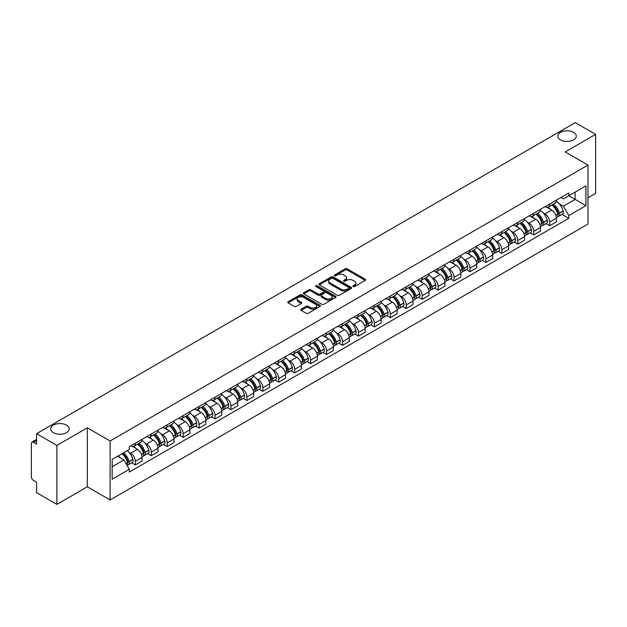 <?xml version="1.0" encoding="UTF-8"?>
<svg xmlns="http://www.w3.org/2000/svg" width="627" height="627" viewBox="0 0 627 627"><rect width="100%" height="100%" fill="white"/><g stroke="black" fill="none" stroke-linecap="round" stroke-linejoin="round"><path stroke-width="0.94" d="M353.166 286.531A0.995 0.572 0 0 0 354.568 286.531L365.22 280.387A1.419 0.815 0 0 0 365.635 279.807A1.419 0.815 0 0 0 365.22 279.227L347.17 268.803A1.419 0.815 0 0 0 345.171 268.803L334.512 274.955A0.995 0.572 0 0 0 334.222 275.363A0.995 0.572 0 0 0 334.512 275.77A0.995 0.572 0 0 0 335.915 275.77L337.295 274.971A4.538 2.618 0 0 1 343.714 274.971L345.218 275.841A4.538 2.618 0 0 1 346.551 277.69A4.538 2.618 0 0 1 345.218 279.54L343.839 280.34A0.995 0.572 0 0 0 343.549 280.747A0.995 0.572 0 0 0 343.839 281.147A0.995 0.572 0 0 0 345.242 281.147L346.621 280.355A4.538 2.618 0 0 1 353.04 280.355L354.545 281.225A4.538 2.618 0 0 1 355.87 283.075A4.538 2.618 0 0 1 354.545 284.924L353.166 285.724A0.995 0.572 0 0 0 352.876 286.131A0.995 0.572 0 0 0 353.166 286.531L353.166 285.724M66.493 425.114A9.248 5.337 0 0 0 56.414 423.962A9.248 5.337 0 0 0 50.709 428.892A9.248 5.337 0 0 0 53.413 432.661A9.248 5.337 0 0 0 63.492 433.821A9.248 5.337 0 0 0 69.197 428.892A9.248 5.337 0 0 0 66.493 425.114M573.587 132.352A9.248 5.337 0 0 0 563.508 131.192A9.248 5.337 0 0 0 557.803 136.122A9.248 5.337 0 0 0 560.507 139.899A9.248 5.337 0 0 0 570.586 141.051A9.248 5.337 0 0 0 576.291 136.122A9.248 5.337 0 0 0 573.587 132.352M301.148 309.213A1.419 0.815 0 0 0 300.733 309.793A1.419 0.815 0 0 0 301.148 310.373L306.211 313.296A1.419 0.815 0 0 0 308.218 313.296L320.052 306.462A1.419 0.815 0 0 0 320.468 305.882A1.419 0.815 0 0 0 320.052 305.302L302.002 294.886A1.419 0.815 0 0 0 299.996 294.886L288.161 301.712A1.419 0.815 0 0 0 287.746 302.292A1.419 0.815 0 0 0 288.161 302.872L294.282 306.407A1.419 0.815 0 0 0 296.289 306.407L301.352 303.484A1.419 0.815 0 0 0 301.767 302.904A1.419 0.815 0 0 0 301.352 302.324L298.319 300.576A3.793 2.187 0 0 1 297.206 299.024A3.793 2.187 0 0 1 299.549 297.002A3.793 2.187 0 0 1 303.68 297.472L315.561 304.338A3.793 2.187 0 0 1 316.674 305.882A3.793 2.187 0 0 1 314.331 307.904A3.793 2.187 0 0 1 310.2 307.434L308.218 306.289A1.419 0.815 0 0 0 306.211 306.289L301.148 309.213L301.148 310.373L306.211 307.473L306.211 306.289M110.109 440.985L87.333 427.826L56.892 445.405L36.562 433.665L575.32 122.618L595.65 134.35L565.209 151.93L587.985 165.081L110.109 440.985L110.109 499.962L587.985 224.058L587.985 165.081M337.397 295.293A1.419 0.815 0 0 0 339.403 295.293L351.238 288.459A1.419 0.815 0 0 0 351.653 287.879A1.419 0.815 0 0 0 351.238 287.299L333.188 276.883A1.419 0.815 0 0 0 331.181 276.883L319.347 283.71A1.419 0.815 0 0 0 318.931 284.29A1.419 0.815 0 0 0 319.347 284.87L337.397 295.293M316.282 286.751A0.995 0.572 0 0 1 317.293 286.892L335.625 297.472L323.806 304.291A1.419 0.815 0 0 1 321.808 304.291L303.758 293.875L303.758 292.715A1.419 0.815 0 0 0 303.343 293.295A1.419 0.815 0 0 0 303.758 293.875M303.758 292.715L308.821 289.792A1.419 0.815 0 0 1 310.827 289.792L318.148 294.016A1.419 0.815 0 0 0 320.154 294.016L323.508 292.08A1.419 0.815 0 0 0 323.924 291.5A1.419 0.815 0 0 0 323.508 290.92L315.89 286.523A0.995 0.572 0 0 1 315.6 286.116A0.995 0.572 0 0 1 316.212 285.583A0.995 0.572 0 0 1 317.293 285.708L335.641 296.305A1.419 0.815 0 0 1 336.056 296.885A1.419 0.815 0 0 1 335.641 297.464L335.641 296.305M56.892 445.405L56.892 504.382L36.562 492.65L36.562 482.21L33.396 480.376A2.892 1.669 -120 0 1 31.35 476.841L31.35 443.461A2.892 1.669 -120 0 1 31.946 442.137L36.562 439.472M587.985 197.756L595.65 193.335L595.65 134.35M56.892 504.382L87.333 486.811L110.109 499.962M36.562 433.665L36.562 444.104L33.396 442.278A2.892 1.669 -120 0 0 31.946 442.137M549.683 204.01A6.646 3.84 60 0 1 548.304 206.988L555.044 203.101A6.646 3.84 -120 0 0 556.423 200.115M543.28 212.992L544.981 213.972A6.646 3.84 60 0 1 549.683 222.115L556.423 218.22A6.646 3.84 -120 0 0 551.721 210.084L546.901 207.294M556.423 218.22L556.423 221.817L549.683 225.712L546.023 223.604M548.304 206.988A6.646 3.84 60 0 1 545.035 206.691M549.683 222.115L549.683 225.712M533.742 213.211A6.646 3.84 60 0 1 532.37 216.19L539.11 212.294A6.646 3.84 -120 0 0 540.49 209.316M530.089 232.797L533.742 234.913L540.49 231.018L540.49 227.421A6.646 3.84 -120 0 0 535.787 219.285L530.959 216.495M532.37 216.19A6.646 3.84 60 0 1 529.094 215.892M527.346 222.193L529.047 223.173A6.646 3.84 60 0 1 533.742 231.316L533.742 234.913M517.808 222.405A6.646 3.84 60 0 1 516.429 225.391L523.177 221.496A6.646 3.84 -120 0 0 524.548 218.517M514.156 241.998L517.808 244.115L524.548 240.219L524.548 236.622A6.646 3.84 -120 0 0 519.854 228.487L515.026 225.696M516.429 225.391A6.646 3.84 60 0 1 513.16 225.093M511.413 231.394L513.113 232.374A6.646 3.84 60 0 1 517.808 240.517L517.808 244.115M501.874 231.606A6.646 3.84 60 0 1 500.495 234.592L507.235 230.697A6.646 3.84 -120 0 0 508.615 227.719M498.214 251.2L501.874 253.316L508.615 249.421L508.615 245.823A6.646 3.84 -120 0 0 503.912 237.68L499.092 234.898M500.495 234.592A6.646 3.84 60 0 1 497.227 234.294M495.471 240.596L497.172 241.575A6.646 3.84 60 0 1 501.874 249.718L501.874 253.316M485.933 240.807A6.646 3.84 60 0 1 484.561 243.793L491.302 239.898A6.646 3.84 -120 0 0 492.681 236.92M482.281 260.401L485.933 262.517L492.681 258.622L492.681 255.024A6.646 3.84 -120 0 0 487.978 246.881L483.151 244.099M484.561 243.793A6.646 3.84 60 0 1 481.285 243.495M479.537 249.797L481.238 250.776A6.646 3.84 60 0 1 485.933 258.92L485.933 262.517M469.999 250.008A6.646 3.84 60 0 1 468.628 252.994L475.368 249.099A6.646 3.84 -120 0 0 476.739 246.121M466.347 269.602L469.999 271.71L476.739 267.823L476.739 264.226A6.646 3.84 -120 0 0 472.045 256.082L467.217 253.3M468.628 252.994A6.646 3.84 60 0 1 465.352 252.697M463.604 258.998L465.305 259.978A6.646 3.84 60 0 1 469.999 268.113L469.999 271.71M454.066 259.21A6.646 3.84 60 0 1 452.686 262.196L459.426 258.3A6.646 3.84 -120 0 0 460.806 255.314M450.405 278.803L454.066 280.912L460.806 277.024L460.806 273.427A6.646 3.84 -120 0 0 456.111 265.284L451.283 262.501M452.686 262.196A6.646 3.84 60 0 1 449.418 261.89M447.662 268.199L449.363 269.179A6.646 3.84 60 0 1 454.066 277.314L454.066 280.912M438.124 268.411A6.646 3.84 60 0 1 436.753 271.397L443.493 267.502A6.646 3.84 -120 0 0 444.872 264.516M434.472 288.005L438.132 290.113L444.872 286.225L444.872 282.628A6.646 3.84 -120 0 0 440.17 274.485L435.342 271.703M436.753 271.397A6.646 3.84 60 0 1 433.476 271.091M431.729 277.4L433.429 278.38A6.646 3.84 60 0 1 438.132 286.515L438.132 290.113M422.19 277.612A6.646 3.84 60 0 1 420.819 280.598L427.559 276.703A6.646 3.84 -120 0 0 428.931 273.717M418.538 297.206L422.19 299.314L428.931 295.427L428.931 291.829A6.646 3.84 -120 0 0 424.236 283.686L419.408 280.904M420.819 280.598A6.646 3.84 60 0 1 417.543 280.293M415.795 286.594L417.496 287.581A6.646 3.84 60 0 1 422.19 295.717L422.19 299.314M406.257 286.813A6.646 3.84 60 0 1 404.877 289.792L411.625 285.904A6.646 3.84 -120 0 0 412.997 282.918M402.597 306.407L406.257 308.515L412.997 304.62L412.997 301.023A6.646 3.84 -120 0 0 408.302 292.887L403.474 290.097M404.877 289.792A6.646 3.84 60 0 1 401.609 289.494M399.854 295.795L401.554 296.783A6.646 3.84 60 0 1 406.257 304.918L406.257 308.515M390.323 296.015A6.646 3.84 60 0 1 388.944 298.993L395.684 295.105A6.646 3.84 -120 0 0 397.063 292.119M386.663 315.608L390.323 317.717L397.063 313.821L397.063 310.224A6.646 3.84 -120 0 0 392.361 302.089L387.541 299.298M388.944 298.993A6.646 3.84 60 0 1 385.676 298.695M383.92 304.996L385.621 305.984A6.646 3.84 60 0 1 390.323 314.119L390.323 317.717M374.382 305.216A6.646 3.84 60 0 1 373.01 308.194L379.75 304.307A6.646 3.84 -120 0 0 381.122 301.321M370.729 324.81L374.382 326.918L381.13 323.023L381.13 319.425A6.646 3.84 -120 0 0 376.427 311.29L371.599 308.5M373.01 308.194A6.646 3.84 60 0 1 369.734 307.896M367.986 314.198L369.687 315.177A6.646 3.84 60 0 1 374.382 323.32L374.382 326.918M358.448 314.417A6.646 3.84 60 0 1 357.069 317.395L363.817 313.508A6.646 3.84 -120 0 0 365.188 310.522M354.788 334.011L358.448 336.119L365.188 332.224L365.188 328.626A6.646 3.84 -120 0 0 360.494 320.491L355.666 317.701M357.069 317.395A6.646 3.84 60 0 1 353.8 317.097M352.053 323.399L353.746 324.378A6.646 3.84 60 0 1 358.448 332.522L358.448 336.119M342.514 323.618A6.646 3.84 60 0 1 341.135 326.596L347.875 322.709A6.646 3.84 -120 0 0 349.255 319.723M338.854 343.204L342.514 345.32L349.255 341.425L349.255 337.828A6.646 3.84 -120 0 0 344.552 329.692L339.732 326.902M341.135 326.596A6.646 3.84 60 0 1 337.867 326.299M336.111 332.6L337.812 333.58A6.646 3.84 60 0 1 342.514 341.723L342.514 345.32M326.573 332.812A6.646 3.84 60 0 1 325.201 335.798L331.942 331.902A6.646 3.84 -120 0 0 333.321 328.924M322.921 352.405L326.573 354.521L333.321 350.626L333.321 347.029A6.646 3.84 -120 0 0 328.619 338.893L323.791 336.103M325.201 335.798A6.646 3.84 60 0 1 321.925 335.5M320.178 341.801L321.878 342.781A6.646 3.84 60 0 1 326.573 350.924L326.573 354.521M310.639 342.013A6.646 3.84 60 0 1 309.26 344.999L316.008 341.104A6.646 3.84 -120 0 0 317.38 338.125M306.987 361.607L310.639 363.723L317.38 359.827L317.38 356.23A6.646 3.84 -120 0 0 312.685 348.087L307.857 345.305M309.26 344.999A6.646 3.84 60 0 1 305.992 344.701M304.244 351.002L305.937 351.982A6.646 3.84 60 0 1 310.639 360.125L310.639 363.723M294.706 351.214A6.646 3.84 60 0 1 293.326 354.2L300.067 350.305A6.646 3.84 -120 0 0 301.446 347.327M291.046 370.808L294.706 372.924L301.446 369.029L301.446 365.431A6.646 3.84 -120 0 0 296.743 357.288L291.923 354.506M293.326 354.2A6.646 3.84 60 0 1 290.058 353.902M288.302 360.204L290.003 361.183A6.646 3.84 60 0 1 294.706 369.327L294.706 372.924M278.764 360.415A6.646 3.84 60 0 1 277.393 363.401L284.133 359.506A6.646 3.84 -120 0 0 285.512 356.528M275.112 380.009L278.764 382.125L285.512 378.23L285.512 374.632A6.646 3.84 -120 0 0 280.81 366.489L275.982 363.707M277.393 363.401A6.646 3.84 60 0 1 274.117 363.104M272.369 369.405L274.07 370.385A6.646 3.84 60 0 1 278.764 378.52L278.764 382.125M262.831 369.616A6.646 3.84 60 0 1 261.459 372.603L268.199 368.707A6.646 3.84 -120 0 0 269.571 365.729M259.178 389.21L262.831 391.319L269.571 387.431L269.571 383.834A6.646 3.84 -120 0 0 264.876 375.691L260.048 372.908M261.459 372.603A6.646 3.84 60 0 1 258.183 372.305M256.435 378.606L258.136 379.586A6.646 3.84 60 0 1 262.831 387.721L262.831 391.319M246.897 378.818A6.646 3.84 60 0 1 245.518 381.804L252.258 377.909A6.646 3.84 -120 0 0 253.637 374.922M243.237 398.411L246.897 400.52L253.637 396.632L253.637 393.035A6.646 3.84 -120 0 0 248.935 384.892L244.115 382.109M245.518 381.804A6.646 3.84 60 0 1 242.249 381.498M240.494 387.807L242.194 388.787A6.646 3.84 60 0 1 246.897 396.922L246.897 400.52M230.955 388.019A6.646 3.84 60 0 1 229.584 391.005L236.324 387.11A6.646 3.84 -120 0 0 237.704 384.124M227.303 407.613L230.963 409.721L237.704 405.834L237.704 402.236A6.646 3.84 -120 0 0 233.001 394.093L228.173 391.311M229.584 391.005A6.646 3.84 60 0 1 226.308 390.699M224.56 397.009L226.261 397.988A6.646 3.84 60 0 1 230.963 406.124L230.963 409.721M215.022 397.22A6.646 3.84 60 0 1 213.65 400.206L220.39 396.311A6.646 3.84 -120 0 0 221.762 393.325M211.37 416.814L215.022 418.922L221.762 415.035L221.762 411.43A6.646 3.84 -120 0 0 217.067 403.294L212.239 400.512M213.65 400.206A6.646 3.84 60 0 1 210.374 399.901M208.626 406.202L210.327 407.189A6.646 3.84 60 0 1 215.022 415.325L215.022 418.922M199.088 406.421A6.646 3.84 60 0 1 197.709 409.4L204.457 405.512A6.646 3.84 -120 0 0 205.828 402.526M195.428 426.015L199.088 428.123L205.828 424.228L205.828 420.631A6.646 3.84 -120 0 0 201.134 412.495L196.306 409.705M197.709 409.4A6.646 3.84 60 0 1 194.441 409.102M192.685 415.403L194.386 416.391A6.646 3.84 60 0 1 199.088 424.526L199.088 428.123M183.155 415.623A6.646 3.84 60 0 1 181.775 418.601L188.515 414.713A6.646 3.84 -120 0 0 189.895 411.727M179.494 435.216L183.155 437.325L189.895 433.429L189.895 429.832A6.646 3.84 -120 0 0 185.192 421.697L180.372 418.907M181.775 418.601A6.646 3.84 60 0 1 178.507 418.303M176.751 424.604L178.452 425.592A6.646 3.84 60 0 1 183.155 433.727L183.155 437.325M167.213 424.824A6.646 3.84 60 0 1 165.841 427.802L172.582 423.915A6.646 3.84 -120 0 0 173.953 420.929M163.561 444.418L167.213 446.526L173.961 442.631L173.961 439.033A6.646 3.84 -120 0 0 169.259 430.898L164.431 428.108M165.841 427.802A6.646 3.84 60 0 1 162.565 427.504M160.818 433.806L162.518 434.785A6.646 3.84 60 0 1 167.213 442.928L167.213 446.526M151.279 434.025A6.646 3.84 60 0 1 149.9 437.003L156.648 433.116A6.646 3.84 -120 0 0 158.02 430.13M147.619 453.619L151.279 455.727L158.02 451.832L158.02 448.234A6.646 3.84 -120 0 0 153.325 440.099L148.497 437.309M149.9 437.003A6.646 3.84 60 0 1 146.632 436.706M144.876 443.007L146.577 443.987A6.646 3.84 60 0 1 151.279 452.13L151.279 455.727M135.346 443.226A6.646 3.84 60 0 1 133.966 446.205L140.707 442.309A6.646 3.84 -120 0 0 142.086 439.331M131.686 462.812L135.346 464.928L142.086 461.033L142.086 457.436A6.646 3.84 -120 0 0 137.384 449.3L132.563 446.51M133.966 446.205A6.646 3.84 60 0 1 130.698 445.907M128.943 452.208L130.643 453.188A6.646 3.84 60 0 1 135.346 461.331L135.346 464.928M560.969 197.489L563.367 198.877L585.947 185.843L575.116 192.097L575.116 199.41L563.367 206.189L559.221 203.791M112.155 466.7L123.903 459.912L129.319 469.294L112.155 479.2L112.155 459.379L129.319 449.473L129.319 446.698L568.783 192.975L568.783 195.749L585.947 205.656L568.783 215.57L563.367 206.189M585.947 185.843L585.947 205.656M129.319 469.294L129.319 472.06L568.783 218.337L568.783 215.57M87.333 427.826L87.333 486.811M123.903 459.912L117.57 456.26M561.957 214.403L568.783 218.337M353.557 286.672L354.545 286.108A4.538 2.618 0 0 0 355.87 284.258L355.87 283.075M346.551 277.69L346.551 278.874A4.538 2.618 0 0 1 345.218 280.724L344.239 281.288M365.204 280.394L347.17 269.986A1.419 0.815 0 0 0 345.171 269.986L334.912 275.904M351.214 288.467L333.188 278.059A1.419 0.815 0 0 0 331.181 278.059L319.37 284.877M348.73 288.287A0.995 0.572 0 0 0 349.02 287.879A0.995 0.572 0 0 0 348.73 287.472L332.882 278.325A0.995 0.572 0 0 0 331.479 278.325L330.029 279.164A4.538 2.618 0 0 0 328.697 281.021A4.538 2.618 0 0 0 330.029 282.871L340.853 289.125A4.538 2.618 0 0 0 347.272 289.125L348.73 288.287L348.73 289.462A0.995 0.572 0 0 0 349.02 289.063L349.02 287.879M328.697 281.021L328.697 282.197A4.538 2.618 0 0 0 330.029 284.055L330.029 282.871M348.73 289.462L347.272 290.301A4.538 2.618 0 0 1 340.853 290.301L330.029 284.055M303.774 293.883L308.821 290.967L308.821 289.792M323.924 291.5L323.924 292.676A1.419 0.815 0 0 1 323.508 293.256L320.154 295.199A1.419 0.815 0 0 1 318.148 295.199L310.827 290.967A1.419 0.815 0 0 0 308.821 290.967M325.742 298.405A3.793 2.187 0 0 0 329.873 298.875A3.793 2.187 0 0 0 332.216 296.853A3.793 2.187 0 0 0 331.103 295.301L326.918 292.887A1.419 0.815 0 0 0 324.911 292.887L321.557 294.823A1.419 0.815 0 0 0 321.142 295.403A1.419 0.815 0 0 0 321.557 295.983L325.742 298.405L325.742 299.581A3.793 2.187 0 0 0 329.873 300.059A3.793 2.187 0 0 0 332.216 298.037L332.216 296.853M321.142 295.403L321.142 296.587A1.419 0.815 0 0 0 321.557 297.167L321.557 295.983M325.742 299.581L321.557 297.167M316.674 305.882L316.674 307.065A3.793 2.187 0 0 1 314.331 309.087A3.793 2.187 0 0 1 310.2 308.609L308.218 307.473A1.419 0.815 0 0 0 306.211 307.473M297.206 299.024L297.206 300.208A3.793 2.187 0 0 0 298.319 301.752L298.319 300.576M301.328 303.492L298.319 301.752M320.029 306.478L302.002 296.062A1.419 0.815 0 0 0 299.996 296.062L288.185 302.888M552.191 204.747A9.099 5.251 60 0 1 552.238 204.77A9.099 5.251 60 0 1 558.226 212.945L558.273 213.133A1.771 1.019 60 0 1 557.999 214.52A1.771 1.019 60 0 1 557.959 214.544M551.791 204.974A10.98 6.341 60 0 1 557.826 214.034L557.881 214.222A3.644 2.108 60 0 1 557.301 217.091L556.392 217.616M557.928 216.284A3.644 2.108 -120 0 0 558.939 216.143A3.644 2.108 -120 0 0 559.511 213.282L559.456 213.094A10.98 6.341 -120 0 0 553.422 204.034M556.282 201.283A10.98 6.341 60 0 1 563.187 210.938L563.242 211.127A3.644 2.108 60 0 1 562.662 213.995L558.939 216.143M548.045 207.122A10.98 6.341 60 0 1 550.341 209.285M555.679 209.3L557.074 210.108M536.25 213.948A9.099 5.251 60 0 1 536.297 213.972A9.099 5.251 60 0 1 542.284 222.138L542.339 222.326A1.771 1.019 60 0 1 542.065 223.721A1.771 1.019 60 0 1 542.018 223.737M535.858 214.175A10.98 6.341 60 0 1 541.885 223.236L541.94 223.424A3.644 2.108 60 0 1 541.367 226.292L540.458 226.817M541.987 225.485A3.644 2.108 -120 0 0 542.998 225.344A3.644 2.108 -120 0 0 543.578 222.483L543.523 222.295A10.98 6.341 -120 0 0 537.488 213.235M540.349 210.484A10.98 6.341 60 0 1 547.253 220.14L547.308 220.328A3.644 2.108 60 0 1 546.728 223.196L542.998 225.344M532.111 216.315A10.98 6.341 60 0 1 534.4 218.486M539.737 218.502L541.14 219.309M520.316 223.149A9.099 5.251 60 0 1 520.363 223.173A9.099 5.251 60 0 1 526.351 231.339L526.406 231.528A1.771 1.019 60 0 1 526.124 232.923A1.771 1.019 60 0 1 526.084 232.938M519.916 223.377A10.98 6.341 60 0 1 525.951 232.437L526.006 232.625A3.644 2.108 60 0 1 525.426 235.493L524.525 236.011M526.053 234.686A3.644 2.108 -120 0 0 527.064 234.545A3.644 2.108 -120 0 0 527.644 231.684L527.589 231.496A10.98 6.341 -120 0 0 521.554 222.436M524.415 219.685A10.98 6.341 60 0 1 531.312 229.341L531.367 229.529A3.644 2.108 60 0 1 530.795 232.398L527.064 234.545M516.17 225.516A10.98 6.341 60 0 1 518.466 227.679M523.804 227.695L525.207 228.51M504.382 232.351A9.099 5.251 60 0 1 504.429 232.374A9.099 5.251 60 0 1 510.417 240.541L510.472 240.729A1.771 1.019 60 0 1 510.19 242.124A1.771 1.019 60 0 1 510.151 242.14M503.983 232.578A10.98 6.341 60 0 1 510.017 241.638L510.072 241.826A3.644 2.108 60 0 1 509.492 244.695L508.583 245.212M510.119 243.887A3.644 2.108 -120 0 0 511.13 243.746A3.644 2.108 -120 0 0 511.703 240.886L511.648 240.697A10.98 6.341 -120 0 0 505.621 231.637M508.473 228.886A10.98 6.341 60 0 1 515.378 238.542L515.433 238.73A3.644 2.108 60 0 1 514.853 241.591L511.13 243.746M500.236 234.717A10.98 6.341 60 0 1 502.533 236.881M507.87 236.896L509.265 237.704M488.441 241.552A9.099 5.251 60 0 1 488.488 241.575A9.099 5.251 60 0 1 494.476 249.742L494.531 249.93A1.771 1.019 60 0 1 494.256 251.325A1.771 1.019 60 0 1 494.209 251.341M488.049 241.779A10.98 6.341 60 0 1 494.084 250.839L494.131 251.027A3.644 2.108 60 0 1 493.559 253.888L492.65 254.413M494.178 253.089A3.644 2.108 -120 0 0 495.189 252.947A3.644 2.108 -120 0 0 495.769 250.087L495.714 249.899A10.98 6.341 -120 0 0 489.679 240.839M492.54 238.08A10.98 6.341 60 0 1 499.445 247.743L499.5 247.931A3.644 2.108 60 0 1 498.92 250.792L495.189 252.947M484.303 243.919A10.98 6.341 60 0 1 486.591 246.082M491.936 246.097L493.331 246.905M472.507 250.753A9.099 5.251 60 0 1 472.554 250.776A9.099 5.251 60 0 1 478.542 258.943L478.597 259.131A1.771 1.019 60 0 1 478.315 260.518A1.771 1.019 60 0 1 478.276 260.542M472.107 250.98A10.98 6.341 60 0 1 478.142 260.04L478.197 260.229A3.644 2.108 60 0 1 477.625 263.089L476.716 263.614M478.244 262.282A3.644 2.108 -120 0 0 479.255 262.149A3.644 2.108 -120 0 0 479.835 259.288L479.78 259.092A10.98 6.341 -120 0 0 473.746 250.04M476.606 247.281A10.98 6.341 60 0 1 483.503 256.945L483.558 257.133A3.644 2.108 60 0 1 482.986 259.993L479.255 262.149M468.369 253.12A10.98 6.341 60 0 1 470.658 255.283M475.995 255.299L477.398 256.106M456.574 259.954A9.099 5.251 60 0 1 456.621 259.978A9.099 5.251 60 0 1 462.608 268.144L462.663 268.332A1.771 1.019 60 0 1 462.381 269.72A1.771 1.019 60 0 1 462.342 269.743M456.174 260.181A10.98 6.341 60 0 1 462.209 269.242L462.264 269.43A3.644 2.108 60 0 1 461.684 272.29L460.782 272.816M462.311 271.483A3.644 2.108 -120 0 0 463.322 271.35A3.644 2.108 -120 0 0 463.894 268.481L463.839 268.293A10.98 6.341 -120 0 0 457.812 259.241M460.665 256.482A10.98 6.341 60 0 1 467.57 266.146L467.624 266.334A3.644 2.108 60 0 1 467.052 269.195L463.322 271.35M452.428 262.321A10.98 6.341 60 0 1 454.724 264.484M460.061 264.5L461.456 265.307M440.64 269.155A9.099 5.251 60 0 1 440.679 269.179A9.099 5.251 60 0 1 446.667 277.346L446.722 277.534A1.771 1.019 60 0 1 446.448 278.921A1.771 1.019 60 0 1 446.408 278.944M440.24 269.383A10.98 6.341 60 0 1 446.275 278.443L446.322 278.631A3.644 2.108 60 0 1 445.75 281.492L444.841 282.017M446.377 280.684A3.644 2.108 -120 0 0 447.38 280.551A3.644 2.108 -120 0 0 447.96 277.683L447.905 277.495A10.98 6.341 -120 0 0 441.87 268.434M444.731 265.683A10.98 6.341 60 0 1 451.636 275.347L451.691 275.535A3.644 2.108 60 0 1 451.111 278.396L447.38 280.551M436.494 271.522A10.98 6.341 60 0 1 438.782 273.685M444.128 273.701L445.523 274.508M424.698 278.349A9.099 5.251 60 0 1 424.745 278.38A9.099 5.251 60 0 1 430.733 286.547L430.788 286.735A1.771 1.019 60 0 1 430.506 288.122A1.771 1.019 60 0 1 430.467 288.146M424.299 278.584A10.98 6.341 60 0 1 430.334 287.644L430.388 287.832A3.644 2.108 60 0 1 429.816 290.693L428.907 291.218M430.435 289.886A3.644 2.108 -120 0 0 431.447 289.752A3.644 2.108 -120 0 0 432.027 286.884L431.972 286.696A10.98 6.341 -120 0 0 425.937 277.636M428.797 274.885A10.98 6.341 60 0 1 435.702 284.548L435.749 284.736A3.644 2.108 60 0 1 435.177 287.597L431.447 289.752M420.56 280.724A10.98 6.341 60 0 1 422.849 282.887M428.186 282.902L429.589 283.71M408.765 287.55A9.099 5.251 60 0 1 408.812 287.581A9.099 5.251 60 0 1 414.8 295.748L414.855 295.936A1.771 1.019 60 0 1 414.572 297.323A1.771 1.019 60 0 1 414.533 297.347M408.365 287.785A10.98 6.341 60 0 1 414.4 296.845L414.455 297.033A3.644 2.108 60 0 1 413.875 299.894L412.974 300.419M414.502 299.087A3.644 2.108 -120 0 0 415.513 298.954A3.644 2.108 -120 0 0 416.085 296.085L416.038 295.897A10.98 6.341 -120 0 0 410.003 286.837M412.864 284.086A10.98 6.341 60 0 1 419.761 293.742L419.816 293.938A3.644 2.108 60 0 1 419.244 296.798L415.513 298.954M404.619 289.925A10.98 6.341 60 0 1 406.915 292.088M412.252 292.104L413.655 292.911M392.831 296.751A9.099 5.251 60 0 1 392.87 296.783A9.099 5.251 60 0 1 398.866 304.949L398.913 305.137A1.771 1.019 60 0 1 398.639 306.525A1.771 1.019 60 0 1 398.6 306.548M392.431 296.986A10.98 6.341 60 0 1 398.466 306.039L398.521 306.235A3.644 2.108 60 0 1 397.941 309.095L397.032 309.62M398.568 308.288A3.644 2.108 -120 0 0 399.579 308.155A3.644 2.108 -120 0 0 400.151 305.286L400.097 305.098A10.98 6.341 -120 0 0 394.062 296.038M396.922 293.287A10.98 6.341 60 0 1 403.827 302.943L403.882 303.131A3.644 2.108 60 0 1 403.302 306L399.579 308.155M388.685 299.126A10.98 6.341 60 0 1 390.982 301.289M396.319 301.305L397.714 302.112M376.89 305.952A9.099 5.251 60 0 1 376.937 305.984A9.099 5.251 60 0 1 382.925 314.151L382.979 314.339A1.771 1.019 60 0 1 382.697 315.726A1.771 1.019 60 0 1 382.658 315.749M376.49 306.188A10.98 6.341 60 0 1 382.525 315.24L382.58 315.428A3.644 2.108 60 0 1 382.008 318.297L381.098 318.822M382.627 317.489A3.644 2.108 -120 0 0 383.638 317.356A3.644 2.108 -120 0 0 384.218 314.488L384.163 314.299A10.98 6.341 -120 0 0 378.128 305.239M380.989 302.488A10.98 6.341 60 0 1 387.894 312.144L387.941 312.332A3.644 2.108 60 0 1 387.368 315.201L383.638 317.356M372.751 308.327A10.98 6.341 60 0 1 375.04 310.49M380.377 310.506L381.78 311.313M360.956 315.154A9.099 5.251 60 0 1 361.003 315.177A9.099 5.251 60 0 1 366.991 323.352L367.046 323.54A1.771 1.019 60 0 1 366.764 324.927A1.771 1.019 60 0 1 366.724 324.951M360.556 315.381A10.98 6.341 60 0 1 366.591 324.441L366.646 324.629A3.644 2.108 60 0 1 366.066 327.498L365.165 328.023M366.693 326.691A3.644 2.108 -120 0 0 367.704 326.549A3.644 2.108 -120 0 0 368.276 323.689L368.229 323.501A10.98 6.341 -120 0 0 362.194 314.44M365.055 311.69A10.98 6.341 60 0 1 371.952 321.345L372.007 321.533A3.644 2.108 60 0 1 371.435 324.402L367.704 326.549M356.81 317.528A10.98 6.341 60 0 1 359.106 319.692M364.444 319.707L365.847 320.515M345.022 324.355A9.099 5.251 60 0 1 345.069 324.378A9.099 5.251 60 0 1 351.057 332.545L351.104 332.741A1.771 1.019 60 0 1 350.83 334.128A1.771 1.019 60 0 1 350.791 334.152M344.623 324.582A10.98 6.341 60 0 1 350.658 333.642L350.712 333.83A3.644 2.108 60 0 1 350.132 336.699L349.223 337.224M350.759 335.892A3.644 2.108 -120 0 0 351.771 335.751A3.644 2.108 -120 0 0 352.343 332.89L352.288 332.702A10.98 6.341 -120 0 0 346.253 323.642M349.114 320.891A10.98 6.341 60 0 1 356.018 330.547L356.073 330.735A3.644 2.108 60 0 1 355.493 333.603L351.771 335.751M340.876 326.722A10.98 6.341 60 0 1 343.173 328.893M348.51 328.909L349.905 329.716M329.081 333.556A9.099 5.251 60 0 1 329.128 333.58A9.099 5.251 60 0 1 335.116 341.746L335.171 341.934A1.771 1.019 60 0 1 334.889 343.33A1.771 1.019 60 0 1 334.849 343.345M328.689 333.783A10.98 6.341 60 0 1 334.716 342.844L334.771 343.032A3.644 2.108 60 0 1 334.199 345.9L333.29 346.417M334.818 345.093A3.644 2.108 -120 0 0 335.829 344.952A3.644 2.108 -120 0 0 336.409 342.091L336.354 341.903A10.98 6.341 -120 0 0 330.319 332.843M333.18 330.092A10.98 6.341 60 0 1 340.085 339.748L340.14 339.936A3.644 2.108 60 0 1 339.56 342.804L335.829 344.952M324.943 335.923A10.98 6.341 60 0 1 327.231 338.094M332.569 338.102L333.972 338.917M313.147 342.757A9.099 5.251 60 0 1 313.194 342.781A9.099 5.251 60 0 1 319.182 350.948L319.237 351.136A1.771 1.019 60 0 1 318.955 352.531A1.771 1.019 60 0 1 318.916 352.546M312.748 342.985A10.98 6.341 60 0 1 318.782 352.045L318.837 352.233A3.644 2.108 60 0 1 318.257 355.101L317.356 355.619M318.884 354.294A3.644 2.108 -120 0 0 319.895 354.153A3.644 2.108 -120 0 0 320.475 351.292L320.421 351.104A10.98 6.341 -120 0 0 314.386 342.044M317.246 339.293A10.98 6.341 60 0 1 324.143 348.949L324.198 349.137A3.644 2.108 60 0 1 323.626 352.006L319.895 354.153M309.001 345.124A10.98 6.341 60 0 1 311.298 347.287M316.635 347.303L318.038 348.118M297.214 351.959A9.099 5.251 60 0 1 297.261 351.982A9.099 5.251 60 0 1 303.249 360.149L303.303 360.337A1.771 1.019 60 0 1 303.021 361.732A1.771 1.019 60 0 1 302.982 361.748M296.814 352.186A10.98 6.341 60 0 1 302.849 361.246L302.904 361.434A3.644 2.108 60 0 1 302.324 364.303L301.415 364.82M302.951 363.495A3.644 2.108 -120 0 0 303.962 363.354A3.644 2.108 -120 0 0 304.534 360.494L304.479 360.306A10.98 6.341 -120 0 0 298.444 351.245M301.305 348.494A10.98 6.341 60 0 1 308.21 358.15L308.265 358.338A3.644 2.108 60 0 1 307.685 361.199L303.962 363.354M293.068 354.326A10.98 6.341 60 0 1 295.364 356.489M300.701 356.504L302.096 357.312M281.272 361.16A9.099 5.251 60 0 1 281.319 361.183A9.099 5.251 60 0 1 287.307 369.35L287.362 369.538A1.771 1.019 60 0 1 287.088 370.933A1.771 1.019 60 0 1 287.041 370.949M280.88 361.387A10.98 6.341 60 0 1 286.907 370.447L286.962 370.635A3.644 2.108 60 0 1 286.39 373.496L285.481 374.021M287.009 372.697A3.644 2.108 -120 0 0 288.02 372.556A3.644 2.108 -120 0 0 288.6 369.695L288.545 369.507A10.98 6.341 -120 0 0 282.511 360.447M285.371 357.688A10.98 6.341 60 0 1 292.276 367.351L292.331 367.54A3.644 2.108 60 0 1 291.751 370.4L288.02 372.556M277.134 363.527A10.98 6.341 60 0 1 279.423 365.69M284.76 365.706L286.163 366.513M265.339 370.361A9.099 5.251 60 0 1 265.386 370.385A9.099 5.251 60 0 1 271.373 378.551L271.428 378.739A1.771 1.019 60 0 1 271.146 380.127A1.771 1.019 60 0 1 271.107 380.15M264.939 370.588A10.98 6.341 60 0 1 270.974 379.648L271.029 379.837A3.644 2.108 60 0 1 270.456 382.697L269.547 383.222M271.076 381.89A3.644 2.108 -120 0 0 272.087 381.757A3.644 2.108 -120 0 0 272.667 378.896L272.612 378.7A10.98 6.341 -120 0 0 266.577 369.648M269.438 366.889A10.98 6.341 60 0 1 276.335 376.553L276.389 376.741A3.644 2.108 60 0 1 275.817 379.601L272.087 381.757M261.2 372.728A10.98 6.341 60 0 1 263.489 374.891M268.826 374.907L270.229 375.714M249.405 379.562A9.099 5.251 60 0 1 249.452 379.586A9.099 5.251 60 0 1 255.44 387.752L255.495 387.941A1.771 1.019 60 0 1 255.213 389.328A1.771 1.019 60 0 1 255.173 389.351M249.005 379.79A10.98 6.341 60 0 1 255.04 388.85L255.095 389.038A3.644 2.108 60 0 1 254.515 391.899L253.606 392.424M255.142 391.091A3.644 2.108 -120 0 0 256.153 390.958A3.644 2.108 -120 0 0 256.725 388.089L256.67 387.901A10.98 6.341 -120 0 0 250.643 378.841M253.496 376.09A10.98 6.341 60 0 1 260.401 385.754L260.456 385.942A3.644 2.108 60 0 1 259.876 388.803L256.153 390.958M245.259 381.929A10.98 6.341 60 0 1 247.555 384.092M252.893 384.108L254.288 384.915M233.471 388.756A9.099 5.251 60 0 1 233.51 388.787A9.099 5.251 60 0 1 239.498 396.954L239.553 397.142A1.771 1.019 60 0 1 239.279 398.529A1.771 1.019 60 0 1 239.24 398.553M233.072 388.991A10.98 6.341 60 0 1 239.106 398.051L239.153 398.239A3.644 2.108 60 0 1 238.581 401.1L237.672 401.625M239.208 400.292A3.644 2.108 -120 0 0 240.212 400.159A3.644 2.108 -120 0 0 240.792 397.291L240.737 397.103A10.98 6.341 -120 0 0 234.702 388.042M237.562 385.291A10.98 6.341 60 0 1 244.467 394.955L244.522 395.143A3.644 2.108 60 0 1 243.942 398.004L240.212 400.159M229.325 391.13A10.98 6.341 60 0 1 231.614 393.294M236.959 393.309L238.354 394.117M217.53 397.957A9.099 5.251 60 0 1 217.577 397.988A9.099 5.251 60 0 1 223.565 406.155L223.62 406.343A1.771 1.019 60 0 1 223.337 407.73A1.771 1.019 60 0 1 223.298 407.754M217.13 398.192A10.98 6.341 60 0 1 223.165 407.252L223.22 407.44A3.644 2.108 60 0 1 222.648 410.301L221.739 410.826M223.267 409.494A3.644 2.108 -120 0 0 224.278 409.36A3.644 2.108 -120 0 0 224.858 406.492L224.803 406.304A10.98 6.341 -120 0 0 218.768 397.244M221.629 394.493A10.98 6.341 60 0 1 228.534 404.156L228.581 404.344A3.644 2.108 60 0 1 228.009 407.205L224.278 409.36M213.392 400.332A10.98 6.341 60 0 1 215.68 402.495M221.017 402.51L222.42 403.318M201.596 407.158A9.099 5.251 60 0 1 201.643 407.189A9.099 5.251 60 0 1 207.631 415.356L207.686 415.544A1.771 1.019 60 0 1 207.404 416.931A1.771 1.019 60 0 1 207.365 416.955M201.196 407.393A10.98 6.341 60 0 1 207.231 416.453L207.286 416.642A3.644 2.108 60 0 1 206.706 419.502L205.805 420.027M207.333 418.695A3.644 2.108 -120 0 0 208.344 418.562A3.644 2.108 -120 0 0 208.916 415.693L208.862 415.505A10.98 6.341 -120 0 0 202.834 406.445M205.695 403.694A10.98 6.341 60 0 1 212.592 413.35L212.647 413.546A3.644 2.108 60 0 1 212.075 416.406L208.344 418.562M197.45 409.533A10.98 6.341 60 0 1 199.747 411.696M205.084 411.712L206.487 412.519M185.663 416.359A9.099 5.251 60 0 1 185.702 416.391A9.099 5.251 60 0 1 191.697 424.557L191.744 424.745A1.771 1.019 60 0 1 191.47 426.133A1.771 1.019 60 0 1 191.431 426.156M185.263 416.594A10.98 6.341 60 0 1 191.298 425.647L191.345 425.843A3.644 2.108 60 0 1 190.773 428.703L189.863 429.229M191.4 427.896A3.644 2.108 -120 0 0 192.411 427.763A3.644 2.108 -120 0 0 192.983 424.894L192.928 424.706A10.98 6.341 -120 0 0 186.893 415.646M189.754 412.895A10.98 6.341 60 0 1 196.659 422.551L196.713 422.739A3.644 2.108 60 0 1 196.133 425.608L192.411 427.763M181.516 418.734A10.98 6.341 60 0 1 183.813 420.897M189.15 420.913L190.545 421.72M169.721 425.561A9.099 5.251 60 0 1 169.768 425.592A9.099 5.251 60 0 1 175.756 433.759L175.811 433.947A1.771 1.019 60 0 1 175.529 435.334A1.771 1.019 60 0 1 175.489 435.357M169.321 425.788A10.98 6.341 60 0 1 175.356 434.848L175.411 435.036A3.644 2.108 60 0 1 174.839 437.905L173.93 438.43M175.458 437.097A3.644 2.108 -120 0 0 176.469 436.956A3.644 2.108 -120 0 0 177.049 434.096L176.994 433.908A10.98 6.341 -120 0 0 170.959 424.847M173.82 422.096A10.98 6.341 60 0 1 180.725 431.752L180.772 431.94A3.644 2.108 60 0 1 180.2 434.809L176.469 436.956M165.583 427.935A10.98 6.341 60 0 1 167.871 430.098M173.209 430.114L174.612 430.921M153.787 434.762A9.099 5.251 60 0 1 153.834 434.785A9.099 5.251 60 0 1 159.822 442.96L159.877 443.148A1.771 1.019 60 0 1 159.595 444.535A1.771 1.019 60 0 1 159.556 444.559M153.388 434.989A10.98 6.341 60 0 1 159.423 444.049L159.477 444.237A3.644 2.108 60 0 1 158.897 447.106L157.996 447.631M159.524 446.299A3.644 2.108 -120 0 0 160.536 446.158A3.644 2.108 -120 0 0 161.108 443.297L161.061 443.109A10.98 6.341 -120 0 0 155.026 434.049M157.886 431.298A10.98 6.341 60 0 1 164.783 440.953L164.838 441.142A3.644 2.108 60 0 1 164.266 444.01L160.536 446.158M149.641 437.137A10.98 6.341 60 0 1 151.938 439.3M157.275 439.315L158.678 440.123M137.854 443.963A9.099 5.251 60 0 1 137.893 443.987A9.099 5.251 60 0 1 143.889 452.153L143.936 452.341A1.771 1.019 60 0 1 143.661 453.736A1.771 1.019 60 0 1 143.622 453.752M137.454 444.19A10.98 6.341 60 0 1 143.489 453.25L143.544 453.439A3.644 2.108 60 0 1 142.964 456.307L142.055 456.832M143.591 455.5A3.644 2.108 -120 0 0 144.602 455.359A3.644 2.108 -120 0 0 145.174 452.498L145.119 452.31A10.98 6.341 -120 0 0 139.084 443.25M141.945 440.499A10.98 6.341 60 0 1 148.85 450.155L148.905 450.343A3.644 2.108 60 0 1 148.325 453.211L144.602 455.359M133.708 446.33A10.98 6.341 60 0 1 136.004 448.501M141.341 448.517L142.737 449.324M122.406 453.462A9.099 5.251 60 0 1 127.947 461.354L128.002 461.543A1.771 1.019 60 0 1 127.72 462.938A1.771 1.019 60 0 1 127.681 462.953M121.944 453.729A10.98 6.341 60 0 1 127.547 462.452L127.602 462.64A3.644 2.108 60 0 1 127.101 465.461M127.649 464.701A3.644 2.108 -120 0 0 128.66 464.56A3.644 2.108 -120 0 0 129.24 461.699L129.186 461.511A10.98 6.341 -120 0 0 123.582 452.788M127.305 450.633A10.98 6.341 60 0 1 132.916 459.356L132.971 459.544A3.644 2.108 60 0 1 132.391 462.412L128.66 464.56M118.213 455.884A10.98 6.341 60 0 1 120.063 457.702M125.4 457.71L126.803 458.525M151.279 452.13L158.02 448.234M167.213 442.928L173.961 439.033M183.155 433.727L189.895 429.832M199.088 424.526L205.828 420.631M215.022 415.325L221.762 411.43M230.963 406.124L237.704 402.236M246.897 396.922L253.637 393.035M262.831 387.721L269.571 383.834M278.764 378.52L285.512 374.632M294.706 369.327L301.446 365.431M310.639 360.125L317.38 356.23M326.573 350.924L333.321 347.029M342.514 341.723L349.255 337.828M358.448 332.522L365.188 328.626M374.382 323.32L381.13 319.425M390.323 314.119L397.063 310.224M406.257 304.918L412.997 301.023M422.19 295.717L428.931 291.829M438.132 286.515L444.872 282.628M454.066 277.314L460.806 273.427M469.999 268.113L476.739 264.226M485.933 258.92L492.681 255.024M501.874 249.718L508.615 245.823M517.808 240.517L524.548 236.622M533.742 231.316L540.49 227.421M135.346 461.331L142.086 457.436M130.643 453.188L137.384 449.3M146.577 443.987L153.325 440.099M162.518 434.785L169.259 430.898M178.452 425.592L185.192 421.697M194.386 416.391L201.134 412.495M210.327 407.189L217.067 403.294M226.261 397.988L233.001 394.093M242.194 388.787L248.935 384.892M258.136 379.586L264.876 375.691M274.07 370.385L280.81 366.489M290.003 361.183L296.743 357.288M305.937 351.982L312.685 348.087M321.878 342.781L328.619 338.893M337.812 333.58L344.552 329.692M353.746 324.378L360.494 320.491M369.687 315.177L376.427 311.29M385.621 305.984L392.361 302.089M401.554 296.783L408.302 292.887M417.496 287.581L424.236 283.686M433.429 278.38L440.17 274.485M449.363 269.179L456.111 265.284M465.305 259.978L472.045 256.082M481.238 250.776L487.978 246.881M497.172 241.575L503.912 237.68M513.113 232.374L519.854 228.487M529.047 223.173L535.787 219.285M544.981 213.972L551.721 210.084M36.562 440.452L33.396 442.278M354.545 286.108L354.545 284.924M343.839 281.147L343.839 280.34M345.218 280.724L345.218 279.54M334.512 275.77L334.512 274.955M345.171 269.986L345.171 268.803M347.17 269.986L347.17 268.803M365.22 280.387L365.22 279.227M319.347 284.87L319.347 283.71M331.181 278.059L331.181 276.883M333.188 278.059L333.188 276.883M351.238 288.459L351.238 287.299M340.853 290.301L340.853 289.125M347.272 290.301L347.272 289.125M310.827 290.967L310.827 289.792M318.148 295.199L318.148 294.016M320.154 295.199L320.154 294.016M323.508 293.256L323.508 292.08M317.293 286.892L317.293 285.708M308.218 307.473L308.218 306.289M310.2 308.609L310.2 307.434M301.352 303.484L301.352 302.324M288.161 302.872L288.161 301.712M299.996 296.062L299.996 294.886M302.002 296.062L302.002 294.886M320.052 306.462L320.052 305.302M555.883 215.374L557.881 214.222M559.511 213.282L563.242 211.127M559.456 213.094L563.187 210.938M555.812 215.194L558.367 213.713M539.941 224.576L541.94 223.424M543.578 222.483L547.308 220.328M543.523 222.295L547.253 220.14M541.885 223.22L542.426 222.906M539.878 224.395L541.885 223.236M524.007 233.777L526.006 232.625M527.644 231.684L531.367 229.529M527.589 231.496L531.312 229.341M523.945 233.597L526.492 232.108M508.074 242.978L510.072 241.826M511.703 240.886L515.433 238.73M511.648 240.697L515.378 238.542M508.003 242.798L510.558 241.309M492.14 252.179L494.131 251.027M495.769 250.087L499.5 247.931M495.714 249.899L499.445 247.743M492.07 251.999L494.617 250.51M476.199 261.381L478.197 260.229M479.835 259.288L483.558 257.133M479.78 259.092L483.503 256.945M478.142 260.025L478.683 259.711M476.136 261.2L478.142 260.04M460.265 270.582L462.264 269.43M463.894 268.481L467.624 266.334M463.839 268.293L467.57 266.146M462.201 269.226L462.75 268.912M460.194 270.402L462.209 269.242M444.331 279.783L446.322 278.631M447.96 277.683L451.691 275.535M447.905 277.495L451.636 275.347M444.261 279.603L446.808 278.114M428.39 288.984L430.388 287.832M432.027 286.884L435.749 284.736M431.972 286.696L435.702 284.548M428.327 288.804L430.874 287.315M412.456 298.186L414.455 297.033M416.085 296.085L419.816 293.938M416.038 295.897L419.761 293.742M412.386 298.005L414.941 296.516M396.523 307.387L398.521 306.235M400.151 305.286L403.882 303.131M400.097 305.098L403.827 302.943M398.458 306.031L398.999 305.717M396.452 307.206L398.466 306.039M380.581 316.588L382.58 315.428M384.218 314.488L387.941 312.332M384.163 314.299L387.894 312.144M380.518 316.408L383.066 314.919M364.648 325.789L366.646 324.629M368.276 323.689L372.007 321.533M368.229 323.501L371.952 321.345M364.577 325.601L367.132 324.12M348.714 334.983L350.712 333.83M352.343 332.89L356.073 330.735M352.288 332.702L356.018 330.547M348.643 334.802L351.198 333.313M332.772 344.184L334.771 343.032M336.409 342.091L340.14 339.936M336.354 341.903L340.085 339.748M334.716 342.828L335.257 342.514M332.71 344.004L334.716 342.844M316.839 353.385L318.837 352.233M320.475 351.292L324.198 349.137M320.421 351.104L324.143 348.949M318.782 352.029L319.323 351.716M316.776 353.205L318.782 352.045M300.905 362.586L302.904 361.434M304.534 360.494L308.265 358.338M304.479 360.306L308.21 358.15M300.835 362.406L303.39 360.917M284.971 371.787L286.962 370.635M288.6 369.695L292.331 367.54M288.545 369.507L292.276 367.351M284.901 371.607L287.448 370.118M269.03 380.989L271.029 379.837M272.667 378.896L276.389 376.741M272.612 378.7L276.335 376.553M268.967 380.808L271.515 379.319M253.096 390.19L255.095 389.038M256.725 388.089L260.456 385.942M256.67 387.901L260.401 385.754M255.032 388.834L255.581 388.521M253.026 390.01L255.04 388.85M237.163 399.391L239.153 398.239M240.792 397.291L244.522 395.143M240.737 397.103L244.467 394.955M239.099 398.035L239.639 397.722M237.092 399.211L239.106 398.051M221.221 408.592L223.22 407.44M224.858 406.492L228.581 404.344M224.803 406.304L228.534 404.156M221.159 408.412L223.706 406.923M205.288 417.794L207.286 416.642M208.916 415.693L212.647 413.546M208.862 415.505L212.592 413.35M205.217 417.613L207.772 416.124M189.354 426.995L191.345 425.843M192.983 424.894L196.713 422.739M192.928 424.706L196.659 422.551M191.29 425.639L191.831 425.325M189.283 426.815L191.298 425.647M173.413 436.196L175.411 435.036M177.049 434.096L180.772 431.94M176.994 433.908L180.725 431.752M175.356 434.84L175.897 434.527M173.35 436.008L175.356 434.848M157.479 445.389L159.477 444.237M161.108 443.297L164.838 441.142M161.061 443.109L164.783 440.953M157.408 445.209L159.963 443.728M141.545 454.591L143.544 453.439M145.174 452.498L148.905 450.343M145.119 452.31L148.85 450.155M143.481 453.235L144.03 452.921M141.475 454.41L143.489 453.25M126.011 463.565L127.602 462.64M129.24 461.699L132.971 459.544M129.186 461.511L132.916 459.356M125.917 463.4L128.088 462.123"/></g></svg>
